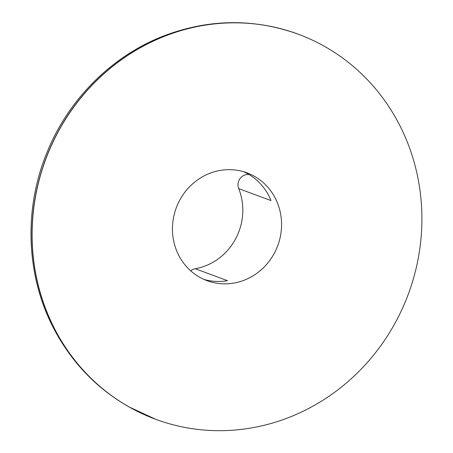 <?xml version="1.0" encoding="UTF-8"?>
<svg xmlns="http://www.w3.org/2000/svg" width="453" height="453" viewBox="0 0 453 453"><rect width="100%" height="100%" fill="white"/><g stroke="black" fill="none" stroke-linecap="round" stroke-linejoin="round"><path stroke-width="0.68" d="M129.162 406.97A205.322 193.425 110.3 0 0 155.781 419.331A205.322 193.425 110.3 0 0 408.425 293.855A205.322 193.425 110.3 0 0 298.233 34.185A205.322 193.425 110.3 0 0 51.517 145.249A205.322 193.425 110.3 0 0 129.162 406.97M199.609 277.213A57.491 54.162 -69.7 0 1 177.87 203.935A57.491 54.162 -69.7 0 1 246.947 172.836A57.491 54.162 -69.7 0 1 277.802 245.543A57.491 54.162 -69.7 0 1 207.066 280.679A57.491 54.162 -69.7 0 1 199.609 277.213M243.68 171.749A57.491 54.162 -69.7 0 1 270.996 200.566L238.697 188.618A10.04 9.456 -69.7 0 1 240.05 178.556A10.04 9.456 -69.7 0 1 249.071 174.569M190.696 270.826A10.04 9.456 -69.7 0 1 195.198 268.731L227.497 280.679A57.491 54.162 -69.7 0 1 203.873 279.376M238.697 188.618A57.491 54.162 -69.7 0 1 195.198 268.731M298.165 34.156A205.322 193.425 110.3 0 0 298.102 34.134A205.322 193.425 110.3 0 0 51.387 145.198A205.322 193.425 110.3 0 0 129.031 406.919A205.322 193.425 110.3 0 0 155.651 419.285A205.322 193.425 110.3 0 0 155.719 419.308M298.233 34.185L298.102 34.134C254.326 18.488 210.175 18.845 165.645 35.204C113.205 54.785 69.077 98.284 47.316 151.67C23.25 209.02 25.94 276.743 54.53 329.977C72.191 362.927 96.919 388.527 128.703 406.766L155.781 419.331"/></g></svg>
